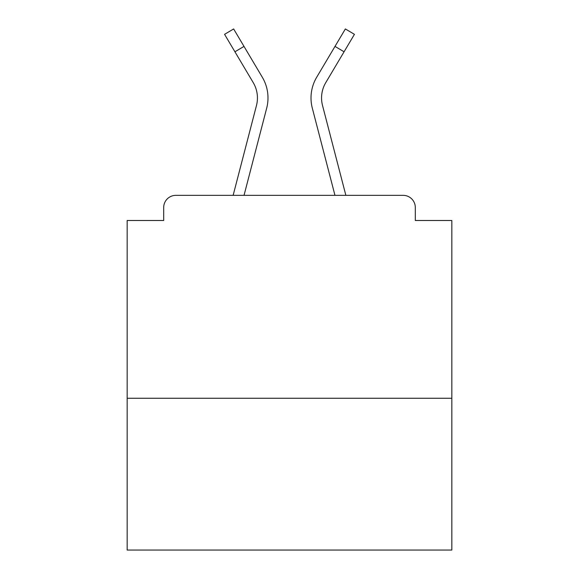 <?xml version="1.0" encoding="UTF-8"?>
<svg xmlns="http://www.w3.org/2000/svg" width="579" height="579" viewBox="0 0 579 579"><rect width="100%" height="100%" fill="white"/><g stroke="black" fill="none" stroke-linecap="round" stroke-linejoin="round"><path stroke-width="0.87" d="M451.837 398.265L451.837 220.505L415.309 220.505L415.309 207.521A12.173 12.173 0 0 0 403.136 195.347L175.864 195.347A12.173 12.173 0 0 0 163.691 207.521L163.691 220.505L127.163 220.505L127.163 550.05L451.837 550.05L451.837 398.265L127.163 398.265M163.691 207.521L163.691 220.505M403.136 195.347L352.814 195.347M226.186 195.347L175.864 195.347M415.309 220.505L415.309 207.521M233.134 195.347L256.475 105.494A30.036 30.036 0 0 0 253.226 82.609L224.565 34.335L233.641 28.95L262.301 77.224A40.581 40.581 0 0 1 266.687 108.15L244.034 195.347M258.502 70.826L262.301 77.224M335.002 46.4L316.699 77.224L345.359 28.95L354.435 34.335L344.071 51.784L335.002 46.4L320.498 70.826M345.866 195.347L322.525 105.494A30.036 30.036 0 0 1 325.774 82.609L325.434 83.195M253.226 82.609L253.566 83.195L253.226 82.609M266.687 108.15L252.603 162.352M325.774 82.609L344.071 51.784M316.699 77.224A40.581 40.581 0 0 0 312.313 108.15L326.397 162.352M312.313 108.15L334.966 195.347M243.998 46.4L234.929 51.784"/></g></svg>
